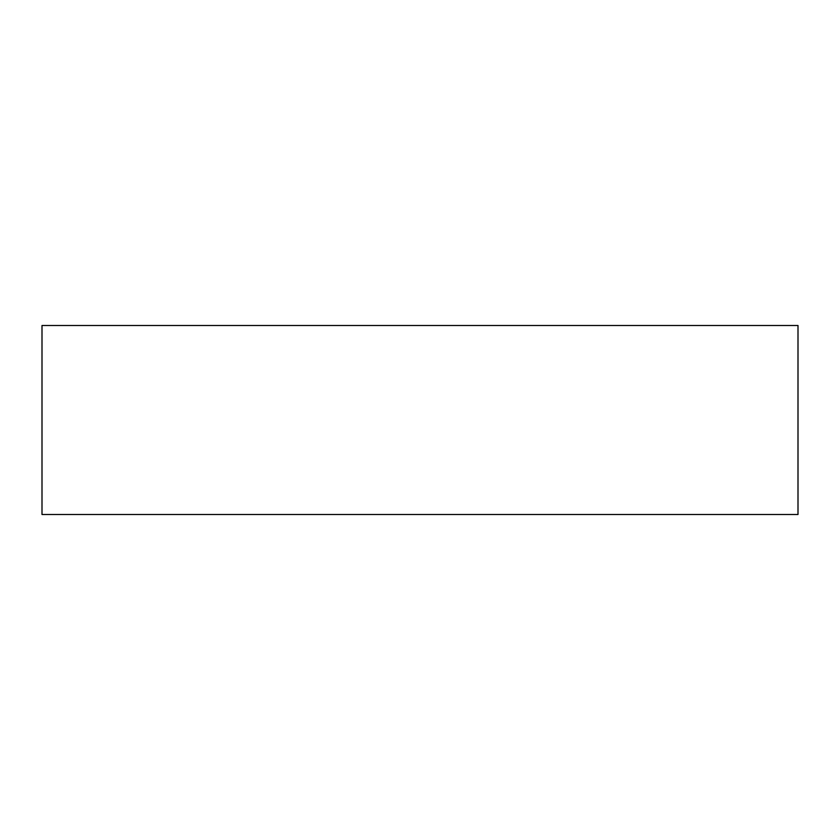 <?xml version="1.0" encoding="UTF-8"?>
<svg xmlns="http://www.w3.org/2000/svg" width="840" height="840" viewBox="0 0 840 840"><rect width="100%" height="100%" fill="white"/><g stroke="black" fill="none" stroke-linecap="round" stroke-linejoin="round"><path stroke-width="1.26" d="M42 325.5L42 514.5L798 514.5L798 325.5L42 325.5"/></g></svg>

